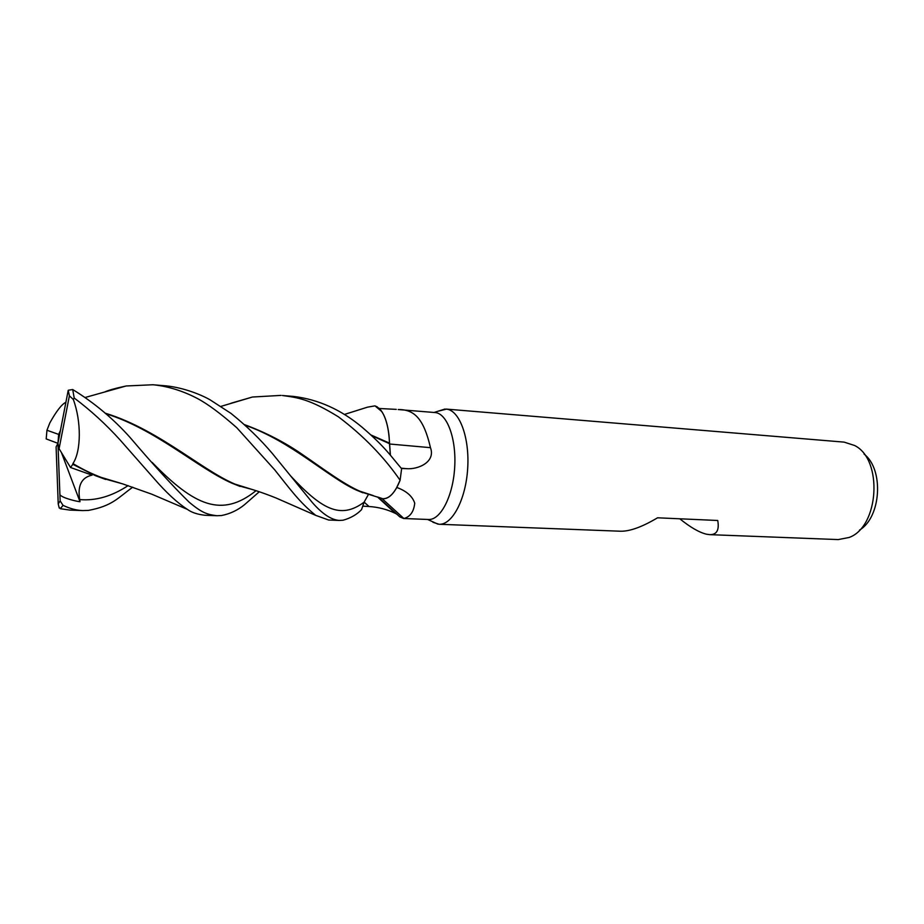 <?xml version="1.0" encoding="UTF-8"?>
<svg xmlns="http://www.w3.org/2000/svg" width="924" height="924" viewBox="0 0 924 924"><rect width="100%" height="100%" fill="white"/><g stroke="black" fill="none" stroke-linecap="round" stroke-linejoin="round"><path stroke-width="1.39" d="M378.771 497.378L382.64 498.706L378.771 497.378M383.98 498.729C390.055 498.059 395.403 491.961 400.034 480.411L396.246 488.484C391.961 495.657 387.445 499.064 382.686 498.729L380.653 498.267M389.605 445.183L389.501 443.127C389.131 433.622 387.745 425.502 385.331 418.791M382.94 413.432L380.63 409.967M432.952 522.268L439.085 524.266C452.171 525.121 465.765 499.641 467.671 468.676C469.75 437.722 459.551 410.325 446.477 409.124L438.149 411.192M396.812 487.468C406.525 491.048 412.497 496.292 414.726 503.199C413.837 511.7 410.21 516.793 403.869 518.503L428.447 519.496C440.425 520.304 452.864 496.65 454.654 467.948C456.595 439.258 447.343 413.756 435.389 412.578L398.221 409.551C414.275 409.367 423.712 418.595 430.469 447.666C435.885 462.185 417.729 469.773 406.341 468.653L401.374 468.468M439.085 524.266L620.605 531.231C629.902 531.404 642.226 526.923 657.553 517.798L717.74 520.489C719.426 530.064 716.758 534.777 709.748 534.649L838.241 539.581L849.064 537.479C879.105 526.992 883.194 459.528 854.631 445.507L844.143 442.122L446.061 409.078M709.748 534.649L706.583 534.222C699.306 532.501 690.378 527.361 679.787 518.791M859.482 530.11C881.196 517.348 884.106 469.38 864.09 454.1M403.649 518.503L399.838 516.897L378.216 497.181M397.308 514.483L395.472 513.421C387.272 509.436 378.47 507.126 369.057 506.514L362.739 506.156M390.402 455.255L389.016 435.412C387.433 422.303 384.153 413.282 379.163 408.35L375.005 405.89L381.831 411.596C386.313 418.653 388.877 429.163 389.501 443.127L389.016 435.412M389.697 444.017L430.469 447.666M379.314 408.489L396.281 409.378M104.631 392.007C108.385 390.251 115.569 388.242 126.161 385.978L152.887 384.754L166.228 385.862C184.534 387.78 202.333 395.264 210.268 399.953L230.931 413.363C246.442 425.825 260.245 439.189 272.337 453.476L312.289 502.494C322.303 513.929 331.312 519.912 339.327 520.431L343.047 520.224C350.566 518.156 356.722 514.633 361.538 509.667L364.091 502.182L361.561 509.609L364.114 502.171L368.399 494.536L364.091 502.182L368.376 494.525M371.841 435.701L389.709 443.774M377.373 406.964L374.936 405.867L367.521 407.161L344.433 414.437M152.887 384.754L154.204 384.869C168.78 386.521 183.171 391.048 197.366 398.475C207.75 403.961 220.894 413.721 236.81 427.754L274.786 469.923C290.032 489.039 299.538 502.367 315.765 515.384L328.667 520.027M282.386 395.507C297.447 397.597 309.355 398.879 338.427 416.839C363.375 435.678 383.934 456.826 400.092 480.249L401.617 468.768L400.658 467.567C391.071 456.398 385.25 447.124 362.381 427.477C341.303 409.771 318.399 399.434 293.682 396.442L282.386 395.507M132.756 487.179C117.718 497.921 112.774 505.821 88.404 510.418L82.606 510.579C76.403 510.337 69.877 508.593 63.028 505.347L60.141 500.866L59.91 494.698C62.416 498.221 77.477 501.547 80.007 501.732L79.707 499.584C77.431 485.574 81.555 477.419 92.077 475.144L70.536 467.498L72.811 464.322L95.334 475.629L120.339 483.148M59.494 507.715L60.349 508.708L63.028 505.347M60.349 508.708L69.912 510.094L82.606 510.579M259.298 491.753L244.525 504.689C237.687 510.256 230.018 513.871 221.494 515.534L216.99 515.731C207.819 514.553 202.575 513.467 189.085 502.113C173.065 486.428 153.453 464.934 130.226 437.641C113.271 418.688 94.098 402.656 72.707 389.535L68.226 390.263L57.946 443.335L58.662 434.396L46.951 430.249L46.2 438.923L57.946 443.335L56.098 446.927L58.224 503.961L60.141 500.866M72.811 464.322L72.938 463.582C81.347 450.97 81.37 421.182 73.308 399.445L74.197 398.013L72.707 389.535M74.197 398.013C90.54 410.256 105.856 424.255 120.143 440.02L154.32 478.851C166.216 492.584 177.235 502.76 187.376 509.378C191.603 512.485 197.505 514.449 205.082 515.28L205.151 515.28M400.092 480.249L400.034 480.422C394.987 492.885 389.189 498.983 382.64 498.706L382.686 498.729M230.942 403.257L252.402 397.031L281.058 395.391M244.433 424.613C265.95 432.548 285.562 442.712 303.257 455.105C323.007 468.572 347.493 487.225 364.333 492.954L371.771 495.125M245.033 425.179C290.679 440.956 327.835 476.992 356.029 489.928L373.204 495.564M371.113 435.031L389.501 443.127L390.332 455.174M346.592 413.744L367.521 407.161M72.938 463.582C84.731 470.639 96.327 476.022 107.75 479.706L118.607 482.628M105.694 413.675C155.29 428.921 197.99 468.225 231.762 483.113L252.772 489.674M250.935 489.131L241.811 486.636C207.912 476.079 161.758 430.341 105.082 413.132M65.881 402.287C61.758 404.227 56.399 411.111 49.804 422.961L46.951 430.249M59.91 494.698L57.946 443.335L59.078 448.706L69.392 395.818L68.226 390.263M69.392 395.818L73.308 399.445M70.536 467.498L59.078 448.706M58.662 434.396L60.418 430.549M58.224 503.961L59.263 508.073M80.007 501.732L61.423 452.541M364.125 502.125L369.057 506.514M401.143 468.179L406.341 468.653M364.091 502.182L364.114 502.171C340.113 519.969 321.321 508.847 290.217 475.479M79.707 499.584C95.715 500.981 111.85 496.327 128.101 485.62M152.148 462.393C194.641 506.156 221.91 517.971 256.029 490.69M427.627 519.461L437.988 524.162M382.109 498.637L403.869 518.503M377.442 496.927L395.472 513.421M434.107 412.462L444.952 409.043M339.327 520.431L328.528 520.016M216.99 515.731L205.093 515.28M382.64 498.706L364.333 492.954M252.414 397.031L220.975 406.375M356.029 489.928L362.959 492.815M95.334 475.629L105.74 479.475M110.118 480.434L111.515 480.653M187.376 509.378L151.721 494.167L122.742 483.899L107.75 479.706M231.762 483.113L240.171 486.451M243.255 487.098L244.086 487.214M315.742 515.384L275.802 497.886C262.67 492.654 251.34 488.9 241.811 486.636M126.161 385.978L85.331 397.436M59.055 507.276L60.407 508.65"/></g></svg>
